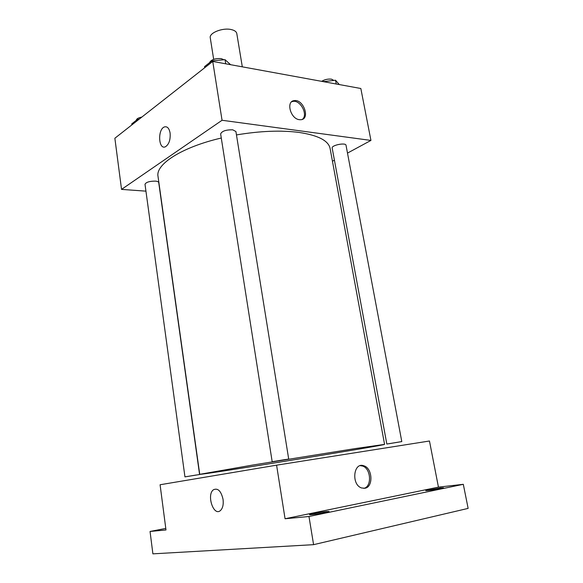 <?xml version="1.0" encoding="UTF-8"?>
<svg xmlns="http://www.w3.org/2000/svg" width="583" height="583" viewBox="0 0 583 583"><rect width="100%" height="100%" fill="white"/><g stroke="black" fill="none" stroke-linecap="round" stroke-linejoin="round"><path stroke-width="0.87" d="M242.309 66.834L236.793 33.544C236.399 31.65 234.548 30.323 231.232 29.565C222.655 27.459 208.947 32.94 210.266 37.837L213.669 59.328M145.947 191.151L121.541 189.395L114.866 138.244L212.744 61.434L360.833 88.499L370.941 140.423L347.497 153.089M121.541 189.395L222.05 120.273L212.744 61.434M170.105 133.062C170.571 139.862 168.99 144.446 165.361 146.799C158.423 150.086 157.476 129.193 164.45 126.926C167.285 126.198 169.172 128.245 170.105 133.062C169.172 128.245 167.292 126.198 164.45 126.926L164.45 126.926C157.483 129.193 158.423 150.086 165.361 146.799M384.569 444.392L355.011 448.619L253.204 464.972L199.736 474.329C199.845 475.32 384.773 445.368 384.569 444.392L330.102 148.497C328.506 140.671 318.15 135.322 299.043 132.428C280.97 130.133 260.105 130.964 236.465 134.921M221.285 138.025C181.648 147.215 155.464 164.34 158.015 176.365L199.736 474.329M334.416 160.15L332.441 161.221M222.05 120.273L370.941 140.423M155.369 181.116C149.488 181.138 146.034 182.195 145.007 184.286L184.949 476.879L199.583 474.526L158.722 182.552C158.54 181.787 157.425 181.306 155.369 181.116M232.712 129.812C225.934 129.718 221.912 131.095 220.636 133.93L272.181 461.729L288.702 459.054L235.918 131.525L232.712 129.812M401.796 441.586L386.828 444.027L332.179 148.038C331.282 145.211 345.828 142.303 346.025 145.276L401.796 441.586L389.007 443.714M299.385 119.683C290.429 118.881 285.728 101.056 294.32 100.604C303.612 99.059 310.506 119.267 300.821 119.726L299.385 119.683M291.646 101.785L293.147 101.369C300.631 100.006 308.312 114.997 302.366 119.34M196.274 475.007L184.949 476.879M285.612 459.491L272.181 461.729M305.827 457.947L308.188 457.524M313.588 544.668L152.892 553.85L150.05 531.463L165.987 529.962L160.085 484.75L276.59 465.168L429.467 441.003L438.445 487.133L463.31 484.313L468.134 508.391L313.588 544.668L308.975 516.502L463.31 484.313M276.59 465.168L285.065 518.753L308.975 516.502M223.056 499.369C223.646 504.594 222.75 508.34 220.374 510.606C213.538 516.662 206.36 494.668 213.444 489.764C217.882 487.774 221.081 490.981 223.056 499.369C221.088 490.973 217.882 487.774 213.451 489.756L213.444 489.764C206.36 494.668 213.546 516.662 220.374 510.606M285.065 518.753L438.445 487.133M364.871 488.262L361.562 487.964C350.995 484.619 353.524 461.649 363.858 465.802C372.595 468.171 373.535 487.133 364.871 488.262M360.258 465.671L362.466 466.006C371.036 468.324 372.187 486.82 363.763 488.372M165.783 528.409L150.05 531.463M326.677 511.531L329.111 511.495C329.738 512.078 309.107 515.394 309.522 514.643C309.07 514.235 321.248 512.034 326.677 511.531M440.508 487.927L443.474 487.782C444.027 488.233 425.35 491.134 425.728 490.529L440.508 487.927M323.361 81.649L335.538 80.235L339.299 84.564M323.893 81.751L323.82 81.35M336.245 84.003L335.538 80.235M333.782 80.403L331.589 79.186C327.996 78.785 324.687 79.499 321.648 81.336M204.713 67.737L204.538 66.622L211.877 60.851L225.031 59.677L230.606 64.698M212.052 61.973L211.877 60.851M225.694 63.802L225.031 59.677M223.945 59.772L221.292 58.628C215.091 58.234 211.155 59.604 209.494 62.724M131.867 124.9L131.736 123.895L137.544 119.326L139.177 119.165M137.683 120.338L137.544 119.326M141.837 117.074C138.288 117.788 136.437 118.874 136.276 120.324M293.147 101.369L294.32 100.604M362.466 466.006L363.858 465.802"/></g></svg>
